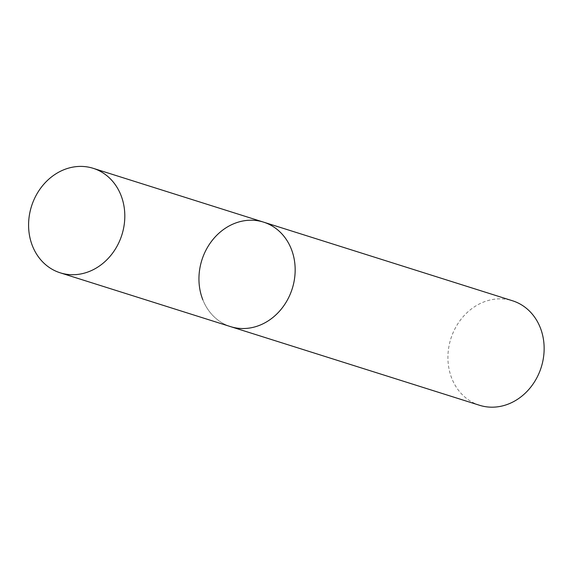 <?xml version="1.0" encoding="UTF-8"?>
<svg xmlns="http://www.w3.org/2000/svg" width="572" height="572" viewBox="0 0 572 572"><rect width="100%" height="100%" fill="white"/><g stroke="black" fill="none" stroke-linecap="round" stroke-linejoin="round"><path stroke-width="0.43" stroke-dasharray="2.86 2.15" d="M263.556 222.129A54.79 47.397 -72.5 0 0 228.114 226.533A54.79 47.397 -72.5 0 0 198.956 280.351A54.79 47.397 -72.5 0 0 230.552 326.619A54.79 47.397 107.5 0 1 202.824 299.764M479.529 405.269A54.79 47.397 107.5 0 1 451.801 378.414A54.79 47.397 107.5 0 1 461.096 319.183A54.79 47.397 107.5 0 1 512.541 300.779"/><path stroke-width="0.86" d="M202.824 299.764A54.79 47.397 107.5 0 1 212.119 240.54A54.79 47.397 107.5 0 1 263.556 222.129L512.541 300.779A54.79 47.397 107.5 0 1 540.261 327.627A54.79 47.397 107.5 0 1 530.973 386.858A54.79 47.397 107.5 0 1 479.529 405.269L230.552 326.619A54.79 47.397 -72.5 0 0 265.994 322.215A54.79 47.397 -72.5 0 0 295.152 268.397A54.79 47.397 -72.5 0 0 263.556 222.129A54.79 47.397 107.5 0 1 291.284 248.984A54.79 47.397 107.5 0 1 281.989 308.208A54.79 47.397 107.5 0 1 230.552 326.619L60.196 272.808A54.79 47.397 -72.5 0 0 95.638 268.404A54.79 47.397 -72.5 0 0 124.796 214.586A54.79 47.397 -72.5 0 0 93.2 168.318A54.79 47.397 -72.5 0 0 57.758 172.723A54.79 47.397 -72.5 0 0 28.6 226.541A54.79 47.397 -72.5 0 0 60.196 272.808M263.556 222.129L93.2 168.318"/></g></svg>
